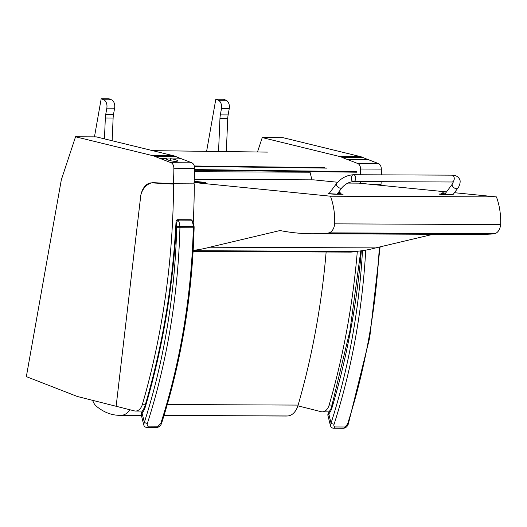 <?xml version="1.0" encoding="UTF-8"?>
<svg xmlns="http://www.w3.org/2000/svg" width="527" height="527" viewBox="0 0 527 527"><rect width="100%" height="100%" fill="white"/><g stroke="black" fill="none" stroke-linecap="round" stroke-linejoin="round"><path stroke-width="0.79" d="M129.807 409.729A18.234 11.89 90.2 0 1 121.737 415.256A75.42 49.163 90.2 0 1 119.622 415.322A75.42 49.163 90.2 0 1 96.388 406.238A13.676 8.913 90.2 0 1 92.686 400.355M326.134 251.998A551.664 359.585 90.2 0 1 298.124 405.092A18.234 11.89 90.2 0 1 287.696 415.968A75.42 49.163 90.2 0 1 285.581 416.027L164.029 415.507M309.83 171.604A2.279 1.489 90.2 0 1 310.054 172.21L311.912 179.852M267.406 152.112L152.632 150.65M356.707 171.631L194.608 169.569M356.674 172.204L194.601 170.135M104.445 138.864L105.341 117.989A18.234 11.89 90.2 0 1 105.729 114.418L106.836 108.134A6.838 4.46 -89.8 0 0 103.7 99.761L101.191 98.733L94.465 136.862M101.191 98.733L108.97 98.766L111.48 99.794A6.838 4.46 -89.8 0 1 114.616 108.167L113.509 114.451A18.234 11.89 90.2 0 0 113.121 118.022L112.146 140.749M226.327 151.592L227.743 118.509A18.234 11.89 90.2 0 1 228.132 114.939L229.238 108.654A6.838 4.46 -89.8 0 0 226.103 100.288L223.593 99.254L215.813 99.221L206.617 151.341M218.547 151.493L219.963 118.476A18.234 11.89 90.2 0 1 220.352 114.906L221.459 108.621A6.838 4.46 -89.8 0 0 218.323 100.255L215.813 99.221M144.668 406.897L144.411 407.615L144.997 407.951L144.668 406.897C162.171 348.004 172.619 286.332 176.025 221.874L176.426 224.726C176.156 222.98 176.749 221.445 178.192 220.121L191.591 220.181L192.842 221.36M158.166 426.205A2.279 1.489 -89.8 0 1 156.829 427.469A2.279 1.489 -89.8 0 0 156.829 427.469C159.187 427.127 160.794 425.671 161.637 423.095A2.279 0.758 -162.2 0 1 161.637 423.102A2.279 0.758 -162.2 0 1 160.801 423.405L158.166 426.205L148.225 426.159C147.171 425.803 146.901 424.867 147.402 423.346A486.698 317.241 -89.8 0 0 179.924 227.789A9.117 5.942 -89.8 0 0 179.905 226.511L176.697 226.735A6.838 4.46 90.2 0 1 176.716 227.697L194.12 227.822C192.171 296.326 181.341 361.417 161.637 423.102M176.716 227.697A484.418 315.759 90.2 0 1 144.345 422.338A2.279 0.758 17.8 0 0 147.402 423.346M142.046 411.745C141.196 413.188 140.926 414.163 141.229 414.677L142.099 413.155L144.345 422.338L143.7 424.782C144.2 426.462 145.261 427.344 146.881 427.423A2.279 1.489 -89.8 0 0 146.888 427.423A2.279 1.489 -89.8 0 0 148.225 426.159M176.697 226.735A9.796 6.39 90.2 0 0 176.426 224.726A549.384 358.103 -89.8 0 1 144.997 407.951A19.321 12.595 -89.8 0 1 142.099 413.155A2.279 1.331 -141.5 0 1 142.04 411.745L144.411 407.615M331.371 407.694L331.121 408.412L331.707 408.748L331.371 407.694L349.902 330.956L360.791 250.878M380.112 246.86L369.717 337.655L348.347 423.892A2.279 0.758 -162.2 0 1 347.51 424.202L344.869 427.002L334.928 426.956C333.881 426.6 333.604 425.664 334.111 424.143A486.698 317.241 -89.8 0 0 365.738 250.134M362.49 250.648A484.418 315.759 90.2 0 1 331.048 423.135A2.279 0.758 17.8 0 0 334.111 424.143M361.351 250.799A549.384 358.103 -89.8 0 1 331.707 408.748A19.321 12.595 -89.8 0 1 328.802 413.952A2.279 1.331 -141.5 0 1 328.749 412.542C327.906 413.985 327.636 414.96 327.939 415.474L328.802 413.952L331.048 423.135L330.409 425.579C330.91 427.259 331.97 428.135 333.591 428.22L333.591 428.22A2.279 1.489 -89.8 0 0 334.928 426.956M173.561 183.771L153.989 182.685A20.513 13.373 -89.8 0 0 153.535 182.671A20.513 13.373 -89.8 0 0 148.067 184.437A34.196 22.286 90.2 0 1 147.791 184.621A21.811 14.216 -89.8 0 0 143.746 188.633A17.793 11.601 -89.8 0 0 141.045 194.252A5.698 3.715 -89.8 0 0 140.762 195.563L116.138 406.277L134.418 410.895A11.396 7.431 -89.8 0 0 135.604 411.047A11.396 7.431 -89.8 0 0 142.435 404.255A549.384 358.103 -89.8 0 0 173.561 183.771L194.305 183.864A549.384 358.103 90.2 0 1 193.251 222.407M170.979 158.739C174.944 159.365 177.184 160.096 177.704 160.933L177.144 161.295C174.905 161.921 166.216 160.056 166.525 159.016L181.466 158.785L191.821 162.817A5.698 3.715 90.2 0 1 194.615 168.311A116.302 75.809 90.2 0 1 193.949 183.844L194.305 183.864M160.722 158.693A155.979 101.671 90.2 0 1 155.175 156.486A29.637 19.315 -89.8 0 0 152.843 155.689L75.545 136.783L61.336 179.766L26.35 376.627L76.455 396.139A29.637 19.315 -89.8 0 0 78.062 396.666L116.138 406.277L140.643 196.604A17.095 11.146 90.2 0 1 151.486 182.862L173.179 184.068A116.302 75.809 -89.8 0 0 173.864 168.218A5.698 3.715 -89.8 0 0 171.077 162.724L160.722 158.693L166.855 158.719M75.545 136.783L96.289 136.875L173.587 155.775A29.637 19.315 90.2 0 1 175.919 156.578A155.979 101.671 -89.8 0 0 181.466 158.785M360.62 174.766A116.302 75.809 -89.8 0 0 360.573 169.015A5.698 3.715 -89.8 0 0 357.787 163.522L347.431 159.49A155.979 101.671 90.2 0 1 341.885 157.283A29.637 19.315 -89.8 0 0 339.553 156.486L262.248 137.58L257.486 151.987M262.248 137.58L282.992 137.666L360.297 156.572A29.637 19.315 90.2 0 1 362.629 157.369A155.979 101.671 -89.8 0 0 368.175 159.582L378.531 163.614A5.698 3.715 90.2 0 1 381.317 169.108A116.302 75.809 90.2 0 1 381.364 174.852M297.9 405.83L321.127 411.692A11.396 7.431 -89.8 0 0 322.313 411.844A11.396 7.431 -89.8 0 0 329.144 405.052A549.384 358.103 -89.8 0 0 357.326 251.254M373.814 184.628L381.014 184.661A549.384 358.103 90.2 0 1 381.008 185.352M360.343 183.277A116.302 75.809 -89.8 0 0 360.435 181.604M381.179 181.69A116.302 75.809 90.2 0 1 381.014 184.661M360.573 169.015L381.317 169.108M347.431 159.49L368.175 159.582M457.811 188.172A3.419 1.943 36.7 0 1 456.534 188.699A3.419 1.943 36.7 0 1 453.088 186.947A3.419 1.943 36.7 0 1 452.331 184.081L453.306 182.006L353.479 181.571A3.419 2.227 -89.8 0 0 355.514 179.569A3.419 2.227 -89.8 0 0 355.172 175.899A3.419 2.227 -89.8 0 0 353.505 174.733A3.419 2.227 -89.8 0 0 351.259 178.146A3.419 2.227 -89.8 0 0 353.479 181.571A3.419 2.227 -89.8 0 0 355.514 179.569A3.419 2.227 -89.8 0 0 355.172 175.899A3.419 2.227 -89.8 0 0 353.505 174.733L452.047 175.155C455.499 175.227 457.917 176.433 459.3 178.758C461.83 181.683 457.963 188.712 457.811 188.172L452.983 194.654L445.539 194.298M453.062 194.549L445.941 194.72A9.4 0.441 -177.4 0 1 438.912 194.015L441.059 194.028M340.943 193.943A9.4 0.441 -177.4 0 1 343.077 194.285L336.595 194.252C332.715 194.246 325.548 193.528 329.566 193.554M328.433 193.626L329.072 193.554M336.503 183.587L329.006 193.646L337.155 194.16L341.983 187.678A3.419 1.943 -143.3 0 1 340.706 188.205A3.419 1.943 -143.3 0 1 336.648 185.623A3.419 1.943 -143.3 0 1 336.503 183.587C341.074 178.139 346.74 175.188 353.505 174.733M444.748 194.522L441.046 194.272L441.066 193.85L445.546 194.048L445.532 194.476L444.748 194.522M443.991 193.666L442.634 193.607M443.82 192.836A2.918 2.918 0 0 1 445.473 193.831L445.546 194.048M442.845 192.81L442.799 192.836A2.912 2.2 88.1 0 0 442.357 193.02L442.542 193.04A2.912 2.194 -76.7 0 1 443.003 192.856L443.629 192.889A2.912 1.891 83.7 0 1 444.011 193.113L444.228 193.113A2.912 1.897 -83.2 0 0 443.872 192.889L443.918 192.862M443.767 192.856A2.912 2.213 88.1 0 0 443.708 192.842L443.088 192.81A2.912 1.917 -83.2 0 0 442.95 192.842M337.609 193.547L340.956 193.607L340.943 194.028L337.313 193.949M339.401 193.225L337.767 193.337M339.223 192.388A2.918 2.918 0 0 1 340.883 193.383L340.956 193.607M338.413 192.408L339.039 192.441A2.912 1.891 83.7 0 1 339.421 192.665L339.638 192.665A2.912 1.897 -83.2 0 0 339.283 192.441L339.329 192.414M339.177 192.408A2.912 2.213 88.1 0 0 339.118 192.395L338.492 192.395M446.501 191.907L358.847 183.132L347.866 183.086M337.616 182.25L313.763 179.859L194.279 179.345M454.432 192.704L496.441 196.907A50.651 33.017 90.2 0 1 500.65 224.561A10.883 7.095 90.2 0 1 495.103 233.573A78.595 51.231 90.2 0 1 489.333 234.14A394.73 257.295 90.2 0 1 478.055 234.469L312.089 233.764A394.73 257.295 -89.8 0 0 323.374 233.428A78.595 51.231 -89.8 0 0 329.138 232.862A10.883 7.095 -89.8 0 0 334.691 223.856A50.651 33.017 -89.8 0 0 330.475 196.202L194.055 182.54M433.194 234.278L375.698 247.907A245.048 159.734 90.2 0 1 355.699 251.392A53.438 34.828 90.2 0 1 349.941 252.104L193.106 251.432M194.153 181.308L205.853 182.48L194.068 182.428M193.929 205.675L193.824 208.804M330.475 196.202L496.441 196.907M193.172 250.365A245.048 159.734 -89.8 0 0 209.739 247.203L280.008 230.543A394.73 257.295 -89.8 0 0 312.089 233.764M209.739 247.203L375.698 247.907M193.152 250.7L355.699 251.392M323.374 233.428L489.333 234.14M329.138 232.862L495.103 233.573M334.691 223.856L500.65 224.561M121.737 415.256L141.394 415.342M164.049 415.441L287.696 415.968M167.29 404.532L298.124 405.092M194.582 171.716L310.054 172.21M194.601 170.293L213.56 170.379M324.573 167.639L194.285 165.979M327.023 168.126L194.404 166.433M103.7 99.761L111.48 99.794M106.836 108.134L114.616 108.167M105.729 114.418L113.509 114.451M105.341 117.989L113.121 118.022M226.103 100.288L218.323 100.255M229.238 108.654L221.459 108.621M228.132 114.939L220.352 114.906M227.743 118.509L219.963 118.476M194.12 227.822L194.101 226.656L193.304 226.57A9.117 5.942 90.2 0 1 193.323 227.848A486.698 317.241 90.2 0 1 160.801 423.405M194.101 226.656L192.81 221.294L191.018 219.759A1.14 0.744 90.2 0 1 191.591 220.181A12.081 7.872 90.2 0 1 193.304 226.57L179.905 226.511A12.081 7.872 -89.8 0 0 178.192 220.121A1.14 0.744 90.2 0 0 177.619 219.7L177.619 219.7A1.14 0.744 90.2 0 0 177.586 219.7M379.308 247.051A486.698 317.241 90.2 0 1 347.51 424.202M333.551 428.22A2.279 1.489 -89.8 0 0 333.591 428.22L343.532 428.267A2.279 1.489 -89.8 0 0 344.869 427.002M142.435 404.255L145.445 404.268M170.346 160.682L170.399 158.673M171.077 162.724L191.821 162.817M173.864 168.218L194.615 168.311M155.175 156.486L175.919 156.578M152.843 155.689L173.587 155.775M329.144 405.052L332.148 405.065M357.787 163.522L378.531 163.614M341.885 157.283L362.629 157.369M339.553 156.486L360.297 156.572M452.014 181.993A3.419 2.227 -89.8 0 0 454.057 179.99A3.419 2.227 -89.8 0 0 453.707 176.321A3.419 2.227 -89.8 0 0 452.047 175.155M119.622 415.322L141.407 415.414M191.018 219.759L177.619 219.7C176.532 219.818 175.998 220.543 176.025 221.874M156.829 427.469L146.888 427.423M141.229 414.677L143.693 424.762M348.347 423.892C347.504 426.462 345.896 427.924 343.532 428.267M331.121 408.412L328.749 412.542M327.939 415.474L330.403 425.559M135.604 411.047L142.547 411.073M322.313 411.844L329.25 411.87M452.331 184.081L445.249 193.587M353.479 181.571C349.098 181.953 345.271 183.989 341.983 187.678M442.95 192.869L442.95 192.79A2.918 2.918 0 0 0 441.158 193.633L441.066 193.85"/></g></svg>
